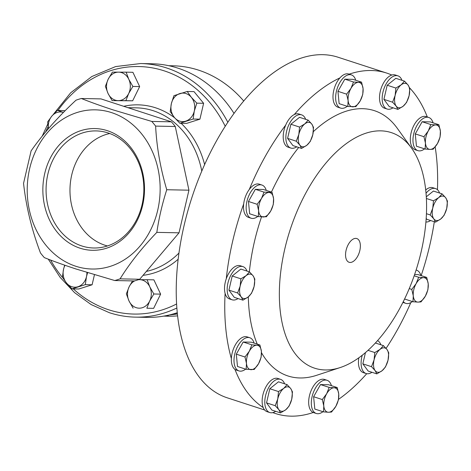 <?xml version="1.0" encoding="UTF-8"?>
<svg xmlns="http://www.w3.org/2000/svg" width="471" height="471" viewBox="0 0 471 471"><rect width="100%" height="100%" fill="white"/><g stroke="black" fill="none" stroke-linecap="round" stroke-linejoin="round"><path stroke-width="0.71" d="M359.82 250.554A12.47 6.653 108 0 0 356.7 238.52A12.47 6.653 108 0 0 346.097 250.278A12.47 6.653 108 0 0 348.976 262.235A12.47 6.653 108 0 0 359.82 250.554M107.353 130.679A60.877 50.821 -88.8 0 0 44.727 173.493A60.877 50.821 -88.8 0 0 80.011 248.182A60.877 50.821 -88.8 0 0 142.636 205.368A60.877 50.821 -88.8 0 0 107.353 130.679M108.106 132.952A58.551 48.884 -88.8 0 0 98.374 131.02A58.551 48.884 -88.8 0 0 46.782 179.916A58.551 48.884 -88.8 0 0 81.807 245.962A58.551 48.884 -88.8 0 0 95.984 247.981A58.551 48.884 -88.8 0 0 143.461 196.366A58.551 48.884 -88.8 0 0 108.106 132.952M109.731 133.517A57.309 47.848 -88.8 0 0 70.032 187.411A57.309 47.848 -88.8 0 0 104.951 245.232A57.309 47.848 -88.8 0 0 107.435 245.956M238.026 298.567A17.451 9.314 -72 0 1 232.138 299.803A17.451 9.314 -72 0 1 227.269 287.139A17.451 9.314 -72 0 1 234.793 269.736A17.451 9.314 -72 0 1 242.942 266.615A17.451 9.314 -72 0 1 246.975 271.072M275.647 411.307A17.451 9.314 -72 0 1 269.759 412.537L267.104 411.672A17.451 9.314 -72 0 1 263.201 407.545A179.08 95.566 -72 0 1 234.958 369.382A17.451 9.314 -72 0 1 231.361 358.602A179.08 95.566 -72 0 1 225.103 293.374A17.451 9.314 -72 0 1 226.268 278.767A17.451 9.314 -72 0 1 232.144 268.87A17.451 9.314 -72 0 1 240.292 265.75L242.942 266.615M75.802 266.256A79.611 66.464 -88.8 0 0 157.697 210.272A79.611 66.464 -88.8 0 0 111.556 112.604A79.611 66.464 -88.8 0 0 29.661 168.589A79.611 66.464 -88.8 0 0 75.802 266.256M120.076 278.85L139.722 279.256L179.021 232.821L156.831 232.368C141.824 248.005 129.572 263.495 120.076 278.85A93.346 77.927 91.2 0 1 114.741 280.539L76.066 269.006C64.25 265.138 53.67 261.34 44.321 257.613A93.346 77.927 91.2 0 1 40.465 252.933C31.787 229.989 26.146 206.793 23.55 183.331L31.104 150.873C43.079 133.776 58.051 116.879 76.014 100.188A93.346 77.927 91.2 0 1 81.348 98.498L100.994 98.904L171.415 121.83A93.346 77.927 91.2 0 1 175.271 126.511L155.624 126.104C156.66 146.881 160.37 168.094 166.758 189.731L188.942 190.19L175.271 126.511M156.831 232.368C158.915 218.132 162.218 203.919 166.758 189.731M81.348 98.498C90.697 102.225 101.277 106.022 113.093 109.89L151.768 121.43A93.346 77.927 91.2 0 1 155.624 126.104M177.237 312.72A126.829 105.881 91.2 0 1 146.928 317.372L135.477 317.136C126.599 316.954 117.885 315.47 109.331 312.691L91.162 304.572L74.583 292.656L60.129 277.348L48.283 259.162M227.864 122.319A126.829 105.881 91.2 0 0 166.557 67.948A126.829 105.881 91.2 0 0 140.664 63.538L152.115 63.773A126.829 105.881 91.2 0 1 178.003 68.177A126.829 105.881 91.2 0 1 234.052 113.44M371.949 372.29A17.451 9.314 -72 0 1 366.061 373.521A17.451 9.314 -72 0 1 364.177 372.42A17.451 9.314 -72 0 1 362.258 355.205M377.536 340.61A17.451 9.314 -72 0 1 378.755 341.44A17.451 9.314 -72 0 1 380.898 344.796M366.061 373.521L363.412 372.661A17.451 9.314 -72 0 1 361.522 371.554A17.451 9.314 -72 0 1 358.825 357.783M245.615 369.134A17.451 9.314 -72 0 1 238.962 370.924A17.451 9.314 -72 0 1 236.984 347.716A17.451 9.314 -72 0 1 249.765 337.736A17.451 9.314 -72 0 1 254.093 343.1M231.361 358.602A17.451 9.314 -72 0 1 234.328 346.856A17.451 9.314 -72 0 1 247.11 336.871L249.765 337.736M296.712 146.817A17.451 9.314 -72 0 1 290.825 148.053A17.451 9.314 -72 0 1 288.935 146.946A17.451 9.314 -72 0 1 288.052 126.675A17.451 9.314 -72 0 1 301.628 114.865A17.451 9.314 -72 0 1 303.512 115.966A17.451 9.314 -72 0 1 305.661 119.328M290.825 148.053L288.17 147.188A17.451 9.314 -72 0 1 286.286 146.087A17.451 9.314 -72 0 1 285.703 125.086A17.451 9.314 -72 0 1 294.257 114.553A179.08 95.566 -72 0 1 339.915 77.903A17.451 9.314 -72 0 1 348.758 74.035L351.407 74.901A17.451 9.314 -72 0 1 355.74 80.264M424.583 148.86A17.451 9.314 -72 0 1 417.924 150.649A17.451 9.314 -72 0 1 415.946 127.447A17.451 9.314 -72 0 1 428.734 117.462A17.451 9.314 -72 0 1 433.061 122.831M417.924 150.649L415.275 149.79A17.451 9.314 -72 0 1 413.297 126.581A17.451 9.314 -72 0 1 426.078 116.602L428.734 117.462M322.935 411.701A17.451 9.314 -72 0 1 316.282 413.485A17.451 9.314 -72 0 1 311.678 407.003A17.451 9.314 -72 0 1 315.44 388.098A17.451 9.314 -72 0 1 327.086 380.297A17.451 9.314 -72 0 1 331.413 385.667M316.282 413.485L313.627 412.625A17.451 9.314 -72 0 1 313.262 412.49A17.451 9.314 -72 0 1 309.029 406.137A17.451 9.314 -72 0 1 312.791 387.233A17.451 9.314 -72 0 1 324.431 379.438L327.086 380.297M347.262 106.299A17.451 9.314 -72 0 1 340.604 108.089A17.451 9.314 -72 0 1 336.006 101.601A17.451 9.314 -72 0 1 339.768 82.696A17.451 9.314 -72 0 1 351.407 74.901M340.604 108.089L337.954 107.223A17.451 9.314 -72 0 1 333.35 100.741A17.451 9.314 -72 0 1 339.915 77.903M430.635 220.54A17.451 9.314 -72 0 1 425.919 222.006M426.043 193.245A17.451 9.314 -72 0 1 427.403 191.709A17.451 9.314 -72 0 1 435.551 188.588A17.451 9.314 -72 0 1 439.584 193.051M412.419 301.564A17.451 9.314 -72 0 1 408.545 303.477A17.451 9.314 -72 0 1 405.767 303.353A17.451 9.314 -72 0 1 403.276 301.634M405.767 303.353L403.111 302.488A17.451 9.314 -72 0 1 402.888 302.411M269.759 412.537A17.451 9.314 -72 0 1 265.126 397.96A17.451 9.314 -72 0 1 280.563 379.349A17.451 9.314 -72 0 1 284.596 383.812M263.201 407.545A17.451 9.314 -72 0 1 262.471 397.1A17.451 9.314 -72 0 1 277.908 378.484L280.563 379.349M257.778 216.436A17.451 9.314 -72 0 1 253.898 218.35A17.451 9.314 -72 0 1 251.12 218.226A17.451 9.314 -72 0 1 246.975 201.194A17.451 9.314 -72 0 1 259.144 184.909A17.451 9.314 -72 0 1 261.929 185.038A17.451 9.314 -72 0 1 266.256 190.402M251.12 218.226L248.47 217.361A17.451 9.314 -72 0 1 243.678 203.955A17.451 9.314 -72 0 1 249.289 189.442A17.451 9.314 -72 0 1 256.495 184.043A17.451 9.314 -72 0 1 259.274 184.173L261.929 185.038M393.014 107.806A17.451 9.314 -72 0 1 387.127 109.036A17.451 9.314 -72 0 1 382.493 94.465A17.451 9.314 -72 0 1 397.93 75.849A17.451 9.314 -72 0 1 401.963 80.311M349.146 74.165A179.08 95.566 -72 0 1 386.632 73.052A179.08 95.566 -72 0 1 391.79 75.042A17.451 9.314 108 0 0 379.844 93.599A17.451 9.314 108 0 0 384.477 108.177L387.127 109.036M421.139 251.808A123.885 66.111 -72 0 1 340.144 367.574A123.885 66.111 -72 0 1 284.778 249.024A123.885 66.111 -72 0 1 343.312 145.898A123.885 66.111 -72 0 1 411.577 148.171A123.885 66.111 -72 0 1 421.139 251.808M340.144 367.574L316.765 375.263A139.51 74.447 -72 0 1 261.499 352.732M257.272 344.136A139.51 74.447 -72 0 1 248.311 296.865M249.359 271.849A139.51 74.447 -72 0 1 254.411 241.758A139.51 74.447 -72 0 1 261.523 216.907M226.268 278.767A179.08 95.566 -72 0 1 232.633 241.317A179.08 95.566 -72 0 1 243.678 203.955M434.321 221.741A179.08 95.566 -72 0 1 429.752 245.344A179.08 95.566 -72 0 1 421.174 275.617M410.8 302.635A179.08 95.566 -72 0 1 386.085 348.369M366.744 373.691A179.08 95.566 -72 0 1 338.514 399.361M313.262 412.49A179.08 95.566 -72 0 1 275.753 413.609A179.08 95.566 -72 0 1 272.892 412.584M264.661 410L227.21 397.807A179.08 95.566 -72 0 1 184.09 225.509A179.08 95.566 -72 0 1 338.084 57.244L386.632 73.052M170.296 314.775L175.795 314.039A125.227 104.544 91.2 0 0 177.337 313.698M177.361 313.927A125.227 104.544 91.2 0 1 176.578 314.092L169.336 315.022M167.523 315.382L168.277 315.546L164.638 316.012M177.573 315.864A125.227 104.544 91.2 0 1 167.9 316.2L163.714 316.118M168.836 65.716L173.022 65.799A125.227 104.544 91.2 0 1 198.585 70.15A125.227 104.544 91.2 0 1 243.748 101.047M271.437 192.091A139.51 74.447 -72 0 1 298.696 147.464M313.315 131.68A139.51 74.447 -72 0 1 397.206 128.189L411.577 148.171M232.138 299.803L229.489 298.938A17.451 9.314 -72 0 1 225.103 293.374M238.962 370.924L236.307 370.059A17.451 9.314 -72 0 1 234.958 369.382M425.719 189.943A17.451 9.314 -72 0 1 432.902 187.723L435.551 188.588M435.169 146.911A179.08 95.566 -72 0 1 437.447 189.701M409.711 87.989A179.08 95.566 -72 0 1 427.327 117.008M294.257 114.553A17.451 9.314 -72 0 1 298.979 114L301.628 114.865M249.289 189.442A179.08 95.566 -72 0 1 285.703 125.086M164.709 315.941L166.298 315.635M391.79 75.042A17.451 9.314 -72 0 1 395.281 74.989L397.93 75.849M397.918 109.402L403.141 106.234A12.682 6.771 -72 0 1 396.158 106.093L397.918 109.402L389.24 106.576L383.906 99.369L387.197 85.233L395.817 78.31L404.495 81.136L401.092 84.898A12.682 6.771 -72 0 1 408.074 85.039A12.682 6.771 -72 0 1 409.099 95.707L409.829 88.348L408.074 85.039L404.495 81.136M395.14 95.425A12.682 6.771 -72 0 1 401.092 84.898L395.87 88.059L395.14 95.425L392.584 102.195L396.158 106.093A12.682 6.771 -72 0 1 395.14 95.425M403.141 106.234A12.682 6.771 108 0 0 409.099 95.707L406.544 102.478L403.141 106.234M387.197 85.233L395.87 88.059M383.906 99.369L392.584 102.195M258.32 216.613L249.648 213.787L248.464 201.464L255.341 189.307L263.401 189.472L272.079 192.298L264.019 192.133L261.487 198.509A12.682 6.771 -72 0 1 268.959 192.509A12.682 6.771 108 0 1 273.58 198.756A12.682 6.771 -72 0 1 270.731 210.996A12.682 6.771 -72 0 1 263.265 216.99A12.682 6.771 -72 0 1 258.644 210.749A12.682 6.771 -72 0 1 261.487 198.509L257.142 204.29L258.644 210.749L258.32 216.613L266.38 216.778L270.731 210.996L273.262 204.62L273.58 198.756L272.079 192.298M248.464 201.464L257.142 204.29M255.341 189.307L264.019 192.133M280.545 412.902L271.873 410.076L266.533 402.864L269.824 388.734L278.449 381.81L287.122 384.636L283.725 388.392A12.682 6.771 -72 0 1 290.701 388.534A12.682 6.771 -72 0 1 291.726 399.208A12.682 6.771 -72 0 1 285.767 409.735A12.682 6.771 -72 0 1 278.791 409.593A12.682 6.771 -72 0 1 277.766 398.919L275.211 405.69L278.791 409.593L280.545 412.902L285.767 409.735L289.17 405.978L291.726 399.208L292.462 391.843L290.701 388.534L287.122 384.636M283.725 388.392A12.682 6.771 108 0 0 277.766 398.919L278.502 391.56L283.725 388.392M269.824 388.734L278.502 391.56M266.533 402.864L275.211 405.69M416.093 270.036A17.451 9.314 -72 0 1 416.57 270.166A17.451 9.314 -72 0 1 420.897 275.529M414.598 274.528L418.042 274.599L426.72 277.425L423.6 277.637A12.682 6.771 -72 0 1 428.221 283.883A12.682 6.771 -72 0 1 425.372 296.124A12.682 6.771 -72 0 1 417.907 302.117L421.021 301.905L425.372 296.124L427.903 289.747L428.221 283.883L426.72 277.425M416.134 283.636A12.682 6.771 -72 0 1 423.6 277.637L418.66 277.26L416.134 283.636L411.784 289.418L413.285 295.876A12.682 6.771 -72 0 1 416.134 283.636M413.285 295.876A12.682 6.771 108 0 0 417.907 302.117L412.961 301.74L413.285 295.876M414.162 275.794L418.66 277.26M409.246 288.593L411.784 289.418M404.565 299.003L412.961 301.74M435.54 222.135L440.762 218.974L444.159 215.212L446.714 208.447L447.45 201.082L445.696 197.773L442.116 193.875L438.713 197.632L433.491 200.799L432.755 208.158A12.682 6.771 -72 0 1 438.713 197.632A12.682 6.771 -72 0 1 445.696 197.773A12.682 6.771 -72 0 1 446.714 208.447A12.682 6.771 -72 0 1 440.762 218.974A12.682 6.771 108 0 1 433.779 218.832A12.682 6.771 -72 0 1 432.755 208.158L430.2 214.929L433.779 218.832L435.54 222.135L426.861 219.315L426.19 218.409M426.302 196.778L433.438 191.049L442.116 193.875M426.396 198.485L433.491 200.799M426.449 213.704L430.2 214.929M347.804 106.475L355.864 106.64L360.215 100.859A12.682 6.771 -72 0 1 352.744 106.852A12.682 6.771 -72 0 1 348.128 100.611L347.804 106.475L339.132 103.649L337.948 91.327L344.825 79.169L352.885 79.334L361.563 82.16L358.443 82.378A12.682 6.771 -72 0 1 363.064 88.619L361.563 82.16M350.972 88.371A12.682 6.771 -72 0 1 358.443 82.378L353.503 81.995L350.972 88.371L346.621 94.153L348.128 100.611A12.682 6.771 -72 0 1 350.972 88.371M360.215 100.859A12.682 6.771 108 0 0 363.064 88.619L362.741 94.483L360.215 100.859M344.825 79.169L353.503 81.995M337.948 91.327L346.621 94.153M323.483 411.878L314.805 409.052L313.621 396.729L320.504 384.572L328.564 384.736L337.236 387.562L334.116 387.774A12.682 6.771 -72 0 1 338.737 394.021A12.682 6.771 -72 0 1 335.888 406.261A12.682 6.771 -72 0 1 328.422 412.255A12.682 6.771 -72 0 1 323.801 406.014L323.483 411.878L328.422 412.255L331.543 412.043L335.888 406.261L338.419 399.885L338.737 394.021L337.236 387.562M326.65 393.774A12.682 6.771 -72 0 1 334.116 387.774L329.176 387.397L326.65 393.774A12.682 6.771 108 0 0 323.801 406.014L322.299 399.555L326.65 393.774M320.504 384.572L329.176 387.397M313.621 396.729L322.299 399.555M425.125 149.036L430.064 149.419A12.682 6.771 -72 0 1 425.448 143.172L425.125 149.036L416.452 146.216L415.269 133.894L422.146 121.736L430.206 121.901L438.884 124.727L435.763 124.939A12.682 6.771 -72 0 1 440.385 131.185A12.682 6.771 -72 0 1 437.535 143.419L440.067 137.049L440.385 131.185L438.884 124.727M428.292 130.938A12.682 6.771 -72 0 1 435.763 124.939L430.824 124.562L428.292 130.938L423.947 136.72L425.448 143.172A12.682 6.771 -72 0 1 428.292 130.938M430.064 149.419A12.682 6.771 108 0 0 437.535 143.419L433.185 149.201L430.064 149.419M422.146 121.736L430.824 124.562M415.269 133.894L423.947 136.72M301.611 148.418L306.833 145.251L310.236 141.494L312.791 134.724A12.682 6.771 -72 0 1 306.833 145.251A12.682 6.771 -72 0 1 299.856 145.109L301.611 148.418L292.938 145.592L287.598 138.38L290.89 124.25L299.515 117.326L308.193 120.152L304.79 123.908A12.682 6.771 -72 0 1 311.767 124.05L308.193 120.152M298.832 134.435A12.682 6.771 -72 0 1 304.79 123.908L299.568 127.076L298.832 134.435L296.277 141.206L299.856 145.109A12.682 6.771 -72 0 1 298.832 134.435M312.791 134.724A12.682 6.771 108 0 0 311.767 124.05L313.527 127.358L312.791 134.724M290.89 124.25L299.568 127.076M287.598 138.38L296.277 141.206M246.162 369.311L237.484 366.485L236.301 354.163L243.177 342.011L251.237 342.176L259.915 344.996L256.795 345.214A12.682 6.771 -72 0 1 261.417 351.454A12.682 6.771 -72 0 1 258.567 363.694A12.682 6.771 -72 0 1 251.102 369.688A12.682 6.771 -72 0 1 246.48 363.447A12.682 6.771 -72 0 1 249.33 351.207L244.979 356.989L246.48 363.447L246.162 369.311L254.216 369.476L258.567 363.694L261.099 357.318L261.417 351.454L259.915 344.996M256.795 345.214A12.682 6.771 108 0 0 249.33 351.207L251.855 344.831L256.795 345.214M243.177 342.011L251.855 344.831M236.301 354.163L244.979 356.989M362.841 363.853L371.513 366.679L374.074 359.909A12.682 6.771 -72 0 1 380.026 349.382L374.804 352.543L374.074 359.909A12.682 6.771 108 0 0 375.093 370.577L376.853 373.886L368.175 371.06L362.841 363.853L365.467 352.567M376.853 373.886L382.075 370.724L385.478 366.962L388.033 360.191L388.763 352.832L387.009 349.523L383.429 345.62L380.026 349.382A12.682 6.771 -72 0 1 387.009 349.523A12.682 6.771 -72 0 1 388.033 360.191A12.682 6.771 -72 0 1 382.075 370.724A12.682 6.771 -72 0 1 375.093 370.577L371.513 366.679M375.375 343L383.429 345.62M367.998 350.33L374.804 352.543M94.447 274.717L92.104 284.784L78.792 288.994L72.01 288.858L85.322 284.649L86.47 276.689L87.606 272.65M92.104 284.784L85.322 284.649M64.68 265.173L63.544 269.224L62.396 277.183L66.505 283.006L72.01 288.858M86.905 272.432A14.254 11.899 91.2 0 1 86.47 276.689A14.254 11.899 91.2 0 1 77.968 286.739A14.254 11.899 91.2 0 1 66.505 283.006A14.254 11.899 -88.8 0 1 63.544 269.224A14.254 11.899 91.2 0 1 65.022 265.291M65.133 110.738L57.456 110.302L51.845 116.09L47.636 121.907L48.407 128.665M63.42 112.463A14.254 11.899 91.2 0 0 63.373 112.445L57.456 110.302M63.373 112.445A14.254 11.899 -88.8 0 0 51.845 116.09A14.254 11.899 91.2 0 0 48.431 128.636M187.222 91.474L173.911 95.684L171.362 103.614L170.214 111.568L174.317 117.391L179.828 123.243L193.139 119.033L194.287 111.079L196.837 103.149L191.326 97.297L187.222 91.474L194.005 91.615L203.619 103.29L196.837 103.149M203.619 103.29L199.922 119.175L193.139 119.033M199.922 119.175L186.61 123.384L179.828 123.243M171.362 103.614A14.254 11.899 91.2 0 1 179.863 93.564A14.254 11.899 91.2 0 1 191.326 97.297A14.254 11.899 -88.8 0 1 194.287 111.079A14.254 11.899 91.2 0 1 185.78 121.124A14.254 11.899 91.2 0 1 174.317 117.391A14.254 11.899 91.2 0 1 171.362 103.614M112.381 72.116L108.183 79.216L105.386 86.34L108.053 93.47L112.127 100.623L125.875 100.676L128.671 93.546L132.869 86.446L128.795 79.293L126.122 72.163L112.381 72.116M132.869 86.446L139.651 86.582L132.904 72.304L126.122 72.163M139.651 86.582L132.657 100.812L125.875 100.676M132.657 100.812L112.127 100.623M108.053 93.47A14.254 11.899 91.2 0 1 108.183 79.216A14.254 11.899 91.2 0 1 118.551 72.128A14.254 11.899 -88.8 0 1 128.795 79.293A14.254 11.899 91.2 0 1 128.671 93.546A14.254 11.899 91.2 0 1 118.298 100.635A14.254 11.899 91.2 0 1 108.053 93.47M147.105 279.709L153.887 279.845L160.629 294.128L153.634 308.358L146.852 308.217L149.648 301.087L153.846 293.986L149.778 286.833L147.105 279.709L138.556 279.668M160.629 294.128L153.846 293.986M153.634 308.358L146.852 308.217M132.534 280.904L129.16 286.757L126.363 293.886L129.036 301.01L133.11 308.164M138.35 279.733A14.254 11.899 91.2 0 1 139.534 279.668A14.254 11.899 91.2 0 1 149.778 286.833A14.254 11.899 91.2 0 1 149.648 301.087A14.254 11.899 91.2 0 1 139.281 308.175A14.254 11.899 -88.8 0 1 129.036 301.01A14.254 11.899 91.2 0 1 129.16 286.757A14.254 11.899 91.2 0 1 134.765 280.84M179.021 232.821L188.942 190.19M171.415 121.83L151.768 121.43M114.741 280.539L134.388 280.94A93.346 77.927 91.2 0 0 139.722 279.256M242.93 300.162L234.252 297.336L228.918 290.13L232.203 276L240.828 269.076L249.506 271.897L246.103 275.659L240.881 278.82L240.145 286.185A12.682 6.771 -72 0 1 246.103 275.659A12.682 6.771 108 0 1 253.086 275.8A12.682 6.771 -72 0 1 254.105 286.468A12.682 6.771 -72 0 1 248.152 297.001A12.682 6.771 -72 0 1 241.17 296.854A12.682 6.771 -72 0 1 240.145 286.185L237.59 292.956L241.17 296.854L242.93 300.162L248.152 297.001L251.549 293.239L254.105 286.468L254.84 279.109L253.086 275.8L249.506 271.897M232.203 276L240.881 278.82M228.918 290.13L237.59 292.956M176.825 308.01A126.829 105.881 91.2 0 1 135.477 317.136M146.363 271.408A82.437 68.825 -88.8 0 0 178.945 253.045M201.788 171.138A82.437 68.825 -88.8 0 0 153.234 110.714A82.437 68.825 -88.8 0 0 136.407 107.853L127.947 107.676M123.726 106.305A85.481 71.362 91.2 0 1 155.595 107.812A85.481 71.362 91.2 0 1 174.682 117.827M178.138 259.268A85.481 71.362 91.2 0 1 143.031 275.347M73.293 288.882A123.785 103.337 -88.8 0 0 108.601 309.759A123.785 103.337 -88.8 0 0 176.56 303.989M225.256 126.316A123.785 103.337 -88.8 0 0 164.196 70.85A123.785 103.337 -88.8 0 0 58.027 110.314M48.095 126.776A123.785 103.337 -88.8 0 0 45.634 131.915M50.585 260.039A123.785 103.337 -88.8 0 0 62.826 277.878M181.094 123.272A85.481 71.362 91.2 0 1 204.632 164.632M275.753 413.609L272.721 412.625M416.57 270.166L416.105 270.013M140.664 63.538L115.601 66.576L91.816 76.526L70.644 92.811L53.252 114.5M47.783 124.026L42.26 136.019"/></g></svg>

